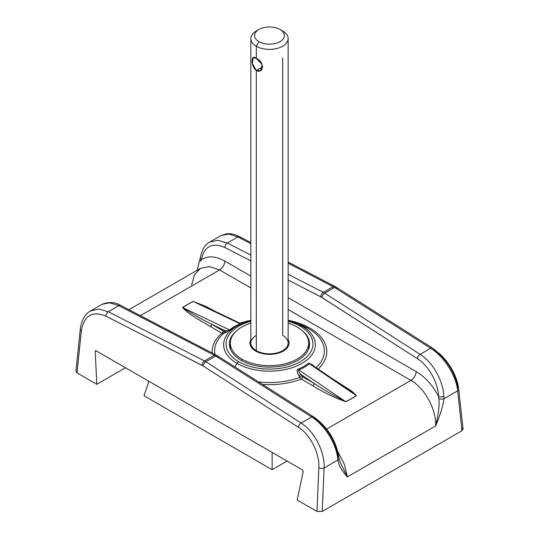 <?xml version="1.0" encoding="UTF-8"?>
<svg xmlns="http://www.w3.org/2000/svg" width="539" height="539" viewBox="0 0 539 539"><rect width="100%" height="100%" fill="white"/><g stroke="black" fill="none" stroke-linecap="round" stroke-linejoin="round"><path stroke-width="0.81" d="M324.101 467.953L322.234 511.417L461.97 430.742L457.631 390.856L443.819 398.833C443.482 404.391 440.767 413.42 435.667 425.925L347.365 476.9C341.713 470.614 338.559 464.968 337.906 459.976L324.101 467.953C324.97 451.891 314.325 431.146 301.133 423.041L311.657 416.957C324.161 424.617 335.831 442.89 337.582 457.645L337.906 459.976L324.101 467.953L322.234 511.417L316.966 511.423L297.184 500.003L303.228 471.524L302.527 469.974L96.07 350.781L95.208 351.421L96.804 384.314L77.023 372.894L75.938 371.25L77.023 372.894L81.382 330.69C84.185 315.45 92.344 310.585 105.853 316.103L203.102 365.947L298.363 427.252C310.174 434.454 319.768 453.36 318.839 467.785L316.966 511.423L318.839 467.785A3.726 1.88 2.5 0 0 324.101 467.953C324.97 451.891 314.325 431.146 301.133 423.041A3.726 2.048 122.8 0 0 298.363 427.252C310.174 434.454 319.768 453.36 318.839 467.785A3.726 1.88 2.5 0 0 324.101 467.953M463.062 429.078L461.97 430.742L463.062 429.078L458.702 389.037C457.793 381.484 454.882 373.83 449.971 366.075L445.861 360.335L441.394 355.309L432.514 348.066A3.726 2.028 122.3 0 0 432.514 348.066A3.726 2.028 122.3 0 0 430.661 348.255L420.13 354.332A3.726 2.041 122.7 0 0 417.361 358.657C428.545 365.516 438.173 382.609 438.598 396.482C432.635 385.25 425.163 376.95 416.182 371.593C425.163 376.95 432.635 385.25 438.598 396.482L438.881 398.631A3.726 1.745 5 0 0 443.819 398.833L443.846 396.293C443.28 380.851 432.601 362.013 420.13 354.332A3.726 2.041 122.7 0 0 417.361 358.657C428.545 365.516 438.173 382.609 438.598 396.482A3.726 1.785 -2.8 0 0 443.846 396.293C443.28 380.851 432.601 362.013 420.13 354.332L324.687 293.135A3.726 2.041 -57.3 0 0 321.918 297.454L417.361 358.657L320.813 296.821A3.726 2.257 117.2 0 1 323.312 292.34L288.143 274.27L323.312 292.34A3.726 2.257 117.2 0 0 320.813 296.821L288.143 280.031L321.918 297.454A3.726 2.041 -57.3 0 1 324.687 293.135L420.13 354.332L430.661 348.255L334.517 287.462L324.687 293.135L323.312 292.34L333.136 286.667L288.143 263.187L334.517 287.462L324.687 293.135L323.312 292.34L333.136 286.667L334.517 287.462A3.726 2.028 -57.7 0 1 336.37 287.274L432.514 348.066A3.726 2.028 122.3 0 0 430.661 348.255C443.914 356.326 456.405 376.006 457.631 390.856A3.726 2.257 -6.2 0 0 458.702 389.037A3.726 2.257 -6.2 0 0 457.618 387.662C456.466 374.437 445.012 356.609 433.147 349.434M197.173 270.261L200.353 257.635C202.091 249.422 205.211 244.261 209.718 242.146L221.212 235.509L228.725 234.047L237.867 236.951A3.726 2.271 -62.4 0 1 239.72 236.756C235.327 234.438 231.09 233.427 227.02 233.724L221.212 235.509L228.725 234.047L237.867 236.951L250.857 243.729L237.867 236.951L227.343 243.028A3.726 2.257 -62.8 0 0 224.851 247.509L250.857 260.876L224.851 247.509C212.225 242.132 204.409 246.148 201.404 259.542A3.726 2.264 -171.6 0 1 200.353 257.635A3.726 2.264 8.4 0 0 201.404 259.542L200.852 261.206A3.726 1.9 -171.6 0 1 200.036 259.778A3.726 1.9 8.4 0 0 200.852 261.206L201.404 259.542C208.041 255.58 215.856 256.113 224.851 261.125L250.857 276.136L224.851 261.125C215.856 256.113 208.041 255.58 201.404 259.542C204.409 246.148 212.225 242.132 224.851 247.509A3.726 2.257 -62.8 0 1 227.343 243.028L250.857 255.109L227.343 243.028L217.911 240.286L209.738 242.132L217.911 240.286L227.343 243.028L237.867 236.951A3.726 2.271 -62.4 0 1 239.734 236.762A3.726 2.271 -62.4 0 1 240.637 238.292M337.003 288.641A3.726 2.028 -57.7 0 0 336.363 287.267A3.726 2.028 -57.7 0 0 334.517 287.462L430.661 348.255C443.914 356.326 456.405 376.006 457.631 390.856L461.97 430.742L322.234 511.417L316.966 511.423L297.184 500.003L303.228 471.524L302.527 469.974L96.07 350.781L95.491 350.734L95.208 351.421L96.804 384.314L125.472 367.76L96.804 384.314L77.023 372.894L81.382 330.69C84.185 315.45 92.344 310.585 105.853 316.103A3.726 2.25 -62.9 0 1 108.339 311.731L98.846 309.029L90.505 310.969L98.846 309.029L108.339 311.731L204.483 360.941A3.726 2.25 117.1 0 0 201.997 365.314L203.102 365.947A3.726 2.048 -57.2 0 1 205.864 361.736L301.133 423.041A3.726 2.048 122.8 0 0 298.363 427.252L203.102 365.947A3.726 2.048 -57.2 0 1 205.864 361.736L204.483 360.941A3.726 2.25 117.1 0 0 201.997 365.314L105.853 316.103A3.726 2.25 -62.9 0 1 108.339 311.731L204.483 360.941L214.313 355.268L215.688 356.063A3.726 2.028 -57.6 0 1 217.547 355.881A3.726 2.028 -57.6 0 1 218.187 357.35M337.596 454.795L338.148 456.789L337.596 454.795C335.992 441.603 325.367 425.082 314.149 418.244A3.726 2.028 122.4 0 0 313.516 416.775A3.726 2.028 122.4 0 0 311.657 416.957C324.161 424.617 335.831 442.89 337.582 457.645L337.906 459.976C338.559 464.968 341.713 470.614 347.365 476.9L344.36 464.288L337.771 451.426L344.36 464.288L347.365 476.9L339.86 461.552L347.365 476.9L435.667 425.925C436.395 409.445 424.658 387.905 410.92 380.399L326.661 429.051L410.92 380.399C424.658 387.905 436.395 409.445 435.667 425.925C440.767 413.42 443.482 404.391 443.819 398.833A3.726 1.745 -175 0 1 438.881 398.631C439.615 404.701 438.544 413.797 435.667 425.925C438.544 413.797 439.615 404.701 438.881 398.631L438.598 396.482A3.726 1.785 177.2 0 0 443.846 396.293L443.819 398.833L457.631 390.856A3.726 2.257 -6.2 0 0 458.702 389.043M140.362 315.672L219.582 269.938L250.857 287.988L219.582 269.938L140.362 315.672M288.143 309.521L410.92 380.399A7.458 4.305 120 0 0 416.182 371.593L288.143 297.669L416.182 371.593A7.458 4.305 120 0 1 410.92 380.399L288.143 309.521M318.172 369.026A57.289 33.074 0 0 0 288.143 320.307A57.289 33.074 0 0 1 318.172 369.026M250.857 320.307A57.289 33.074 0 0 0 240.01 323.225A57.289 33.074 0 0 1 250.857 320.307M216.617 312.068L205.44 306.219L193.164 301.409A115.669 66.782 0 0 0 182.593 307.513C188.845 314.85 200.737 320.469 210.318 326.546L221.859 333.21A57.289 33.074 0 0 0 212.272 353.052A57.289 33.074 0 0 1 221.859 333.21A1.866 1.078 120 0 0 223.18 330.926L211.638 324.262L225.093 330.683L223.18 330.926L211.638 324.262L225.093 330.683C227.525 330.73 229.014 330.474 229.56 329.915L182.714 307.567A115.508 66.688 180 0 1 193.272 301.469L240.138 323.804A49.575 28.621 0 0 0 229.56 329.915L182.714 307.567C191.574 313.489 201.215 319.054 211.638 324.262A1.866 1.078 -60 0 1 210.318 326.546L221.859 333.21A1.866 1.078 120 0 0 223.18 330.926L225.093 330.683C227.525 330.73 229.014 330.474 229.56 329.915A1.866 1.226 -128.1 0 0 230.396 329.922A48.537 28.021 180 0 1 240.751 323.939L240.246 324.054L240.751 323.939A1.866 0.903 67 0 1 240.138 323.804A49.575 28.621 0 0 0 229.56 329.915A1.866 1.226 -128.1 0 0 230.396 329.922A48.537 28.021 180 0 1 240.751 323.939A1.866 0.903 67 0 1 240.138 323.804L193.272 301.469A1.866 1.004 63.1 0 1 193.164 301.409A115.669 66.782 0 0 0 182.593 307.513L182.714 307.567C191.574 313.489 201.215 319.054 211.638 324.262A1.866 1.078 -60 0 1 210.318 326.546C200.737 320.469 188.845 314.85 182.593 307.513L182.714 307.567A115.508 66.688 180 0 1 193.272 301.469A1.866 1.004 63.1 0 1 193.164 301.409L205.44 306.219L216.617 312.068M313.671 365.981L308.604 363.111A48.537 28.021 180 0 1 298.249 369.094C296.598 369.511 296.767 371.715 298.754 375.696L299.792 377.3L301.773 375.946L302.635 376.801A1.866 1.078 -60 0 1 301.321 379.085L312.863 385.749A1.866 1.078 120 0 0 314.176 383.465C324.08 389.993 334.598 396.064 345.728 401.683L298.862 369.929C297.919 370.259 298.539 371.735 300.728 374.349L314.176 383.465L302.635 376.801L314.176 383.465L300.728 374.349L302.635 376.801A1.866 1.078 -60 0 1 301.321 379.085A57.289 33.074 0 0 1 262.513 384.408A57.289 33.074 0 0 0 301.321 379.085L312.863 385.749C322.753 392.048 333.749 397.384 345.836 401.757A115.669 66.782 0 0 0 356.407 395.653L351.906 391.24L333.735 379.577L351.906 391.24L356.286 395.586A115.508 66.688 180 0 1 345.728 401.683L298.862 369.929A49.575 28.621 0 0 0 309.44 363.818L356.286 395.586L347.534 388.936L313.907 366.742M241.62 323.568A54.89 31.693 180 0 1 242.53 323.265A54.89 31.693 180 0 0 241.62 323.568M299.051 324.161A54.89 31.693 180 0 1 308.315 328.46L301.928 325.96A45.862 26.478 0 0 0 294.193 322.369A45.862 26.478 180 0 1 301.928 325.96L308.315 328.46A54.89 31.693 180 0 1 316.097 367.625A54.89 31.693 180 0 0 308.315 328.46A54.89 31.693 180 0 0 299.051 324.161L288.143 320.489M241.694 323.521L244.807 322.369A45.862 26.478 0 0 0 237.072 363.407L234.842 366.85L237.072 363.407A45.862 26.478 0 0 0 301.928 363.407A45.862 26.478 0 0 0 301.928 325.96A3.726 2.156 120 0 0 300.236 326.23A43.464 25.097 180 0 1 300.236 361.716A43.464 25.097 180 0 1 238.764 361.716A43.464 25.097 180 0 1 250.857 321.305A43.464 25.097 0 0 0 238.764 361.716A3.726 2.156 120 0 0 237.072 363.407A45.862 26.478 180 0 1 244.807 322.369L250.857 320.489M214.96 354.453A54.89 31.693 180 0 1 223.725 333.378L230.396 329.922L224.776 332.987A1.866 1.516 69.6 0 0 225.093 330.683A1.866 1.516 -110.4 0 1 224.776 332.987L221.859 333.21L223.725 333.378A1.866 1.516 69.6 0 0 224.042 331.074A1.866 1.516 -110.4 0 1 223.725 333.378A54.89 31.693 180 0 0 214.96 354.453M288.143 321.305A43.464 25.097 180 0 1 300.236 326.23A43.464 25.097 0 0 0 288.143 321.305M241.155 360.335A40.081 23.143 0 0 0 295.803 361.433A40.081 23.143 0 0 0 301.503 330.036A40.081 23.143 0 0 1 309.581 343.97A40.081 23.143 0 0 1 284.841 365.354A40.081 23.143 0 0 1 241.155 360.335A40.081 23.143 0 0 1 237.497 330.036A40.081 23.143 0 0 0 229.419 343.97A40.081 23.143 0 0 0 241.155 360.335M299.792 377.3A54.89 31.693 180 0 1 258.605 381.929A54.89 31.693 180 0 0 299.792 377.3L298.754 375.696L300.728 374.349L301.773 375.946L299.792 377.3L301.321 379.085L299.792 377.3M230.348 344.185A40.081 23.143 0 0 0 229.668 346.557A40.081 23.143 180 0 1 230.348 344.185M309.332 346.557A40.081 23.143 0 0 0 308.652 344.185A40.081 23.143 180 0 1 309.332 346.557M230.348 348.935A39.152 22.604 180 0 1 230.705 346.105M308.295 346.105A39.152 22.604 180 0 1 308.652 348.935M200.474 268.355L209.388 266.502L219.582 269.938L209.388 266.502L200.474 268.361L194.411 274.85L191.635 285.03M313.509 416.768A3.726 2.028 122.4 0 0 311.657 416.957L215.688 356.063A3.726 2.028 -57.6 0 1 217.547 355.875L216.166 355.08A3.726 2.271 117.5 0 0 214.313 355.268L118.87 305.653L109.646 302.79L101.986 304.346L109.646 302.79L118.87 305.653L108.339 311.731L118.87 305.653A3.726 2.271 -62.5 0 1 120.729 305.465L216.166 355.08A3.726 2.271 117.5 0 0 214.313 355.268L118.87 305.653A3.726 2.271 -62.5 0 1 120.723 305.465C115.07 301.981 108.811 301.611 101.965 304.353L90.471 310.99C86.927 312.782 81.685 317.956 80.298 329.059A3.726 2.028 5.9 0 0 81.382 330.69A3.726 2.028 5.9 0 1 80.298 329.059A3.726 2.028 5.9 0 0 80.298 329.059L75.938 371.243M224.851 261.125A7.458 4.305 -60 0 1 219.582 269.938A7.458 4.305 -60 0 0 224.851 261.125M338.647 455.94A3.726 2.008 172.1 0 1 338.654 455.96L338.95 457.961A3.726 2.365 170.7 0 1 337.906 459.976A3.726 2.365 -9.3 0 0 338.95 457.961L340.419 462.839M338.654 455.96A3.726 2.008 172.1 0 1 337.582 457.645A3.726 2.008 -7.9 0 0 338.654 455.96C335.507 439.507 327.126 426.443 313.516 416.775L217.547 355.881M288.143 262.028L335.002 286.478A3.726 2.271 117.6 0 0 333.136 286.667A3.726 2.271 117.6 0 1 335.002 286.478L336.37 287.274M312.903 365.044L308.604 363.111A1.866 1.226 51.9 0 0 309.44 363.818A1.866 1.226 51.9 0 1 308.604 363.111A48.537 28.021 180 0 1 298.249 369.094A1.866 0.903 -113 0 0 298.862 369.929C297.919 370.259 298.539 371.735 300.728 374.349L298.754 375.696C296.767 371.715 296.598 369.511 298.249 369.094A1.866 0.903 -113 0 0 298.862 369.929A49.575 28.621 0 0 0 309.44 363.818L356.286 395.586L352.183 392.156L311.198 364.31M240.239 324.06L241.755 323.501L240.394 323.407L202.01 305.101L193.272 301.469L202.051 305.121M356.407 395.653L356.286 395.586A115.508 66.688 180 0 1 345.728 401.683A1.866 1.004 -116.9 0 0 345.836 401.757A115.669 66.782 0 0 0 356.407 395.653M345.728 401.683A1.866 1.004 -116.9 0 0 345.836 401.757C333.749 397.384 322.753 392.048 312.863 385.749A1.866 1.078 120 0 0 314.176 383.465C324.08 389.993 334.598 396.064 345.728 401.683M238.764 361.716A43.464 25.097 0 0 0 300.236 361.716A43.464 25.097 0 0 0 300.236 326.23A3.726 2.156 -60 0 1 301.928 325.96A45.862 26.478 180 0 1 301.928 363.407A45.862 26.478 180 0 1 237.072 363.407A3.726 2.156 -60 0 1 238.764 361.716M95.208 351.421L96.198 350.855L95.208 351.421M143.994 395.727L272.134 469.712L287.098 461.067L272.134 469.712L272.134 452.43L272.134 469.712L143.994 395.727L148.865 381.262L143.994 395.727M287.799 345.128A19.579 11.299 180 0 1 288.352 346.105A19.579 11.299 180 0 0 287.799 345.128M250.648 346.105A19.579 11.299 180 0 1 251.201 345.128A19.579 11.299 180 0 0 250.648 346.105M297.184 327.072A39.152 22.604 0 0 0 288.143 323.178A39.152 22.604 0 0 1 297.184 327.072A39.152 22.604 0 0 1 297.184 359.041A39.152 22.604 0 0 1 241.816 359.041L241.816 360.706L241.816 359.041A39.152 22.604 0 0 0 284.484 363.94A39.152 22.604 0 0 0 308.652 343.06A39.152 22.604 0 0 0 297.184 327.072M250.857 323.178A39.152 22.604 0 0 0 241.816 359.041A39.152 22.604 0 0 1 230.348 343.06A39.152 22.604 0 0 1 250.857 323.178M288.143 339.61A19.579 11.299 180 0 1 279.694 352.708A19.579 11.299 180 0 1 255.654 351.051A19.579 11.299 180 0 1 250.857 339.61A19.579 11.299 0 0 0 249.921 343.06A19.579 11.299 0 0 0 255.654 351.051A19.579 11.299 0 0 0 276.992 353.496A19.579 11.299 0 0 0 289.079 343.06A19.579 11.299 0 0 0 288.143 339.61M258.956 352.58L258.956 351.933L258.956 352.58M282.685 57.875L282.685 335.447A18.643 10.767 180 0 1 282.685 350.667A18.643 10.767 180 0 1 256.315 350.667A18.643 10.767 180 0 1 256.315 335.447M288.143 38.606L288.143 343.06A18.643 10.767 180 0 1 276.635 353.005A18.643 10.767 180 0 1 256.315 350.667L256.315 70.575C264.312 74.16 264.312 61.298 256.315 58.394L256.315 46.219A18.643 10.767 0 0 0 276.635 48.55A18.643 10.767 0 0 0 288.143 38.606A18.643 10.767 0 0 0 282.685 30.992L282.685 30.992A18.643 10.767 180 0 1 282.685 46.219A18.643 10.767 180 0 1 256.315 46.219L258.956 41.651A14.917 8.611 0 0 0 280.044 41.651A14.917 8.611 0 0 0 280.044 29.47L282.685 30.992L280.044 29.47A14.917 8.611 180 0 1 280.044 41.651A14.917 8.611 180 0 1 258.956 41.651A14.917 8.611 180 0 1 258.956 29.47A14.917 8.611 180 0 1 280.044 29.47A14.917 8.611 0 0 0 258.956 29.47A14.917 8.611 0 0 0 258.956 41.651L256.315 46.219L256.315 58.394C250.702 53.435 250.702 66.297 256.315 70.575L256.315 350.667A18.643 10.767 180 0 1 250.857 343.06L250.857 38.606A18.643 10.767 0 0 0 256.315 46.219A18.643 10.767 180 0 1 256.315 30.992L258.956 29.47M257.783 30.231A18.643 10.767 0 0 0 250.857 38.606M256.315 58.394L253.128 57.713L252.367 63.4L256.315 70.575L262.688 66.89L256.315 70.575L260.586 70.629L262.149 64.485L256.315 58.394M205.864 361.736L301.133 423.041L311.657 416.957L215.688 356.063L205.864 361.736L204.483 360.941L214.313 355.268L215.688 356.063L205.864 361.736M461.977 427.696L462.994 428.788M128.868 309.696L200.454 268.368M239.734 236.762L250.857 242.57M230.348 349.144L230.348 343.06M308.652 349.144L308.652 343.06M284.417 350.377L284.417 349.515M282.685 30.992L280.044 29.47M254.583 349.515L254.583 350.377"/></g></svg>
